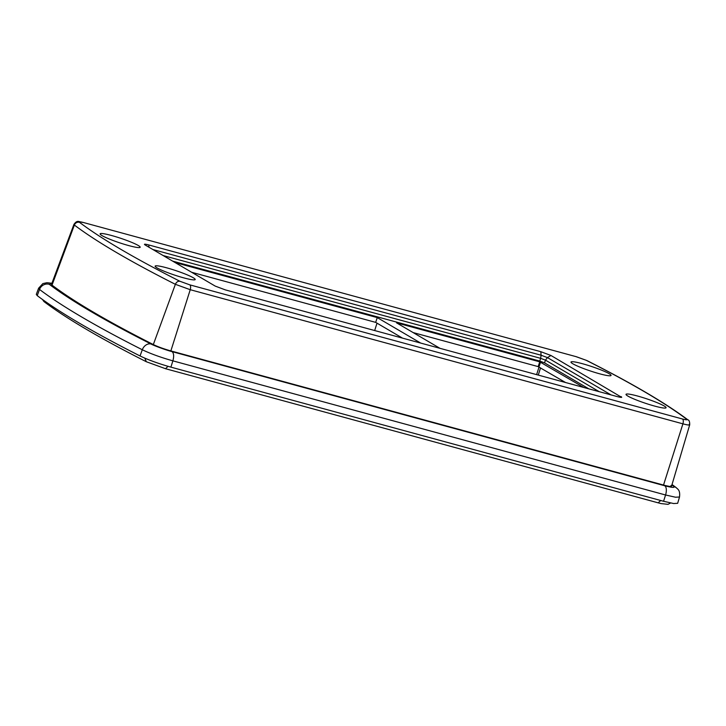 <?xml version="1.0" encoding="UTF-8"?>
<svg xmlns="http://www.w3.org/2000/svg" width="726" height="726" viewBox="0 0 726 726"><rect width="100%" height="100%" fill="white"/><g stroke="black" fill="none" stroke-linecap="round" stroke-linejoin="round"><path stroke-width="1.09" d="M172.634 261.115L539.736 361.067L544.545 362.864L588.85 388.855M439.956 348.317L396.541 322.843L539.754 361.838L583.713 387.457M175.075 262.549L377.266 317.598L420.681 343.071M191.655 272.277L375.669 322.371L402.503 338.116M377.266 317.598L375.669 322.371M413.121 332.572L538.157 366.612L539.754 361.838M565.536 382.511L538.157 366.612M619.95 397.231L621.02 396.587C622.59 397.639 621.383 397.657 617.399 396.632L225.369 289.892L215.223 286.098L145.164 244.998C143.594 243.945 144.801 243.927 148.776 244.952L540.816 351.693L550.961 355.486L621.674 397.34M145.164 244.998L144.447 244.435M377.012 323.161L374.67 330.539M664.154 405.97A21.127 2.314 18.5 0 0 641.993 397.313A21.127 2.314 18.5 0 0 626.012 394.336A21.127 2.314 18.5 0 0 627.936 396.106A21.127 2.314 18.5 0 0 650.088 404.763A21.127 2.314 18.5 0 0 666.078 407.74A21.127 2.314 18.5 0 0 664.154 405.97M138.249 245.479A21.127 2.314 18.5 0 0 116.096 236.821A21.127 2.314 18.5 0 0 100.106 233.845A21.127 2.314 18.5 0 0 102.03 235.614A21.127 2.314 18.5 0 0 124.191 244.272A21.127 2.314 18.5 0 0 140.172 247.248A21.127 2.314 18.5 0 0 138.249 245.479M193.279 277.768A21.127 2.314 18.5 0 0 171.127 269.11A21.127 2.314 18.5 0 0 155.137 266.133A21.127 2.314 18.5 0 0 157.061 267.903A21.127 2.314 18.5 0 0 179.222 276.561A21.127 2.314 18.5 0 0 195.203 279.537A21.127 2.314 18.5 0 0 193.279 277.768M609.123 373.681A21.127 2.314 18.5 0 0 586.962 365.024A21.127 2.314 18.5 0 0 570.981 362.047A21.127 2.314 18.5 0 0 572.905 363.817A21.127 2.314 18.5 0 0 595.057 372.474A21.127 2.314 18.5 0 0 611.047 375.451A21.127 2.314 18.5 0 0 609.123 373.681M670.987 485.503C672.53 486.91 670.034 486.756 663.528 485.059L170.855 350.921C163.876 348.943 158.032 346.828 153.322 344.56A762.155 83.635 -161.5 0 1 52.018 285.118L51.482 284.401L73.916 224.443L74.37 225.051L52.018 285.118M51.864 283.385L49.295 284.32A765.131 83.962 18.5 0 0 150.999 343.988A8.031 6.38 116.8 0 0 142.305 349.76C150.518 353.707 160.709 357.401 172.888 360.849L665.56 494.987L675.525 497.219L679.518 497.001L677.648 503.309L673.628 503.535L663.564 501.276L170.891 367.138C158.613 363.662 148.322 359.942 140.036 355.958A773.39 84.869 -161.5 0 1 37.235 295.636L36.3 294.375L38.605 288.213L39.531 289.456L37.235 295.636M599.24 391.686L545.462 360.132L544.545 362.864M539.736 361.067L540.652 358.335L163.159 255.552M611.011 394.89L547.458 357.6L545.462 360.132L540.652 358.335L541.088 355.223L152.887 249.526M538.964 366.911L540.561 362.138M550.961 355.486L547.458 357.6L541.088 355.223L540.816 351.693M148.776 244.952L148.957 247.221M539.055 366.966L536.614 374.634M540.561 367.855L538.265 375.088M79.506 222.338A755.684 82.927 18.5 0 0 179.948 281.28L189.813 284.855L682.476 418.993C686.134 419.946 687.531 420.036 686.678 419.247A755.684 82.927 18.5 0 0 586.236 360.305L576.371 356.729L83.708 222.592C80.051 221.639 78.653 221.548 79.506 222.338A4.229 3.993 127.1 0 0 74.37 225.051A759.904 83.39 -161.5 0 0 175.374 284.311L190.239 289.701L682.912 423.839C688.429 425.282 690.544 425.409 689.246 424.229L689.7 424.819C689.764 421.752 689.155 420.091 687.894 419.855L687.894 419.855C665.678 403.139 631.983 383.364 586.808 360.513L575.909 356.602M179.948 281.28C177.934 281.016 176.409 282.033 175.374 284.311L153.322 344.56M189.813 284.855C190.738 285.681 190.884 287.296 190.239 289.701L170.855 350.921M682.476 418.993C683.42 419.8 683.565 421.425 682.912 423.839L663.528 485.059M686.678 419.247L687.894 419.855M586.236 360.305L586.808 360.513M576.371 356.729L83.236 222.465M83.708 222.592L83.481 222.501C78.862 222.21 77.582 219.252 73.916 224.443M670.615 502.991L668.011 504.343L661.114 503.59L658.155 502.837L660.705 500.504M658.155 502.837L165.483 368.699L168.042 366.34M42.952 299.829A4.229 3.993 127.1 0 0 44.322 301.853C66.747 318.723 100.751 338.688 146.362 361.748L144.755 358.127M150.999 343.988C153.286 345.449 166.926 350.413 172.071 351.629L664.735 485.767C672.285 487.718 675.271 487.899 673.71 486.311A765.131 83.962 18.5 0 0 671.904 484.959M49.295 284.32A8.031 7.587 127.1 0 0 39.531 289.456A773.154 84.842 -161.5 0 0 142.305 349.76L140.036 355.958M172.071 351.629C173.841 353.199 174.113 356.275 172.888 360.849L170.891 367.138M664.735 485.767A8.031 3.684 105.2 0 1 665.56 494.987L663.564 501.276M673.71 486.311L676.024 487.482M689.7 424.819L671.532 486.211M146.362 361.748L165.483 368.699M42.38 299.421L44.322 301.853M679.518 497.001C680.353 489.878 677.648 489.233 676.015 487.473L672.031 484.514M51.909 283.258L46.963 282.704L42.87 283.594L38.605 288.213"/></g></svg>
